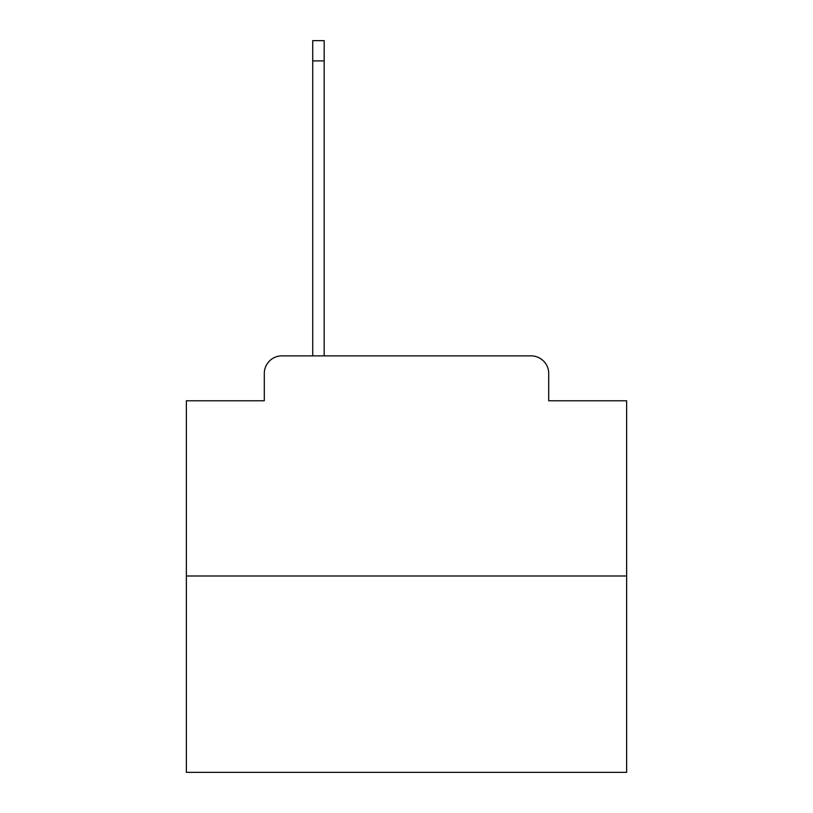 <?xml version="1.0" encoding="UTF-8"?>
<svg xmlns="http://www.w3.org/2000/svg" width="813" height="813" viewBox="0 0 813 813"><rect width="100%" height="100%" fill="white"/><g stroke="black" fill="none" stroke-linecap="round" stroke-linejoin="round"><path stroke-width="1.22" d="M264.296 373.482L264.296 400.779L264.296 373.482A17.612 17.612 0 0 1 281.908 355.87L312.731 355.87L312.731 40.65L324.174 40.65L324.174 355.87L337.822 355.87M626.63 576L186.37 576L186.37 772.35L626.63 772.35L626.63 400.779L548.704 400.779L548.704 373.482A17.612 17.612 0 0 0 531.092 355.87L281.908 355.87M186.37 576L186.37 400.779L264.296 400.779M475.178 355.87L531.092 355.87M548.704 400.779L548.704 373.482M312.731 60.904L324.174 60.904"/></g></svg>

